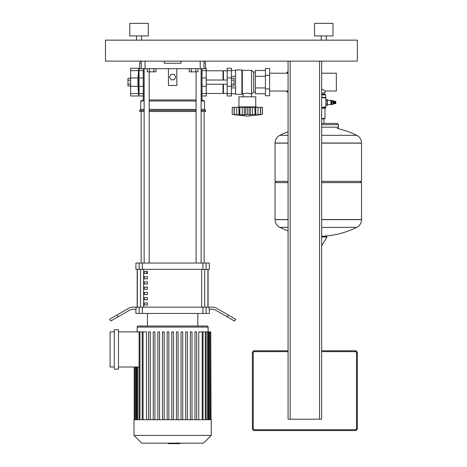 <?xml version="1.0" encoding="UTF-8"?>
<svg xmlns="http://www.w3.org/2000/svg" width="467" height="467" viewBox="0 0 467 467"><rect width="100%" height="100%" fill="white"/><g stroke="black" fill="none" stroke-linecap="round" stroke-linejoin="round"><path stroke-width="0.7" d="M130.649 78.246L127.964 78.246L127.964 84.06L130.649 84.06M127.964 84.06L127.964 85.998L130.649 85.998M127.964 80.184L130.649 80.184M138.658 80.02L138.144 82.122L138.658 84.218M138.787 68.27L130.649 68.27L130.649 95.974L138.787 95.974L137.934 86.296L137.934 77.948L138.787 68.27A46.472 46.472 0 0 1 138.827 68.69L138.827 80.02M138.787 95.974A46.472 46.472 0 0 0 138.827 95.554L138.827 84.218M231.398 78.246L234.09 78.246L234.09 85.998L231.398 85.998M234.09 84.06L231.398 84.06M234.09 80.184L231.398 80.184M257.428 107.311L255.747 106.89L255.747 96.815L238.958 96.815L238.958 106.89L237.277 107.311M244.259 107.311L244.259 114.905L239.174 114.701L239.799 114.444L239.799 107.311L262.466 107.311L262.466 114.444L258.911 114.905L260.44 114.444L255.811 114.905L254.912 114.444L249.144 114.724M254.912 107.311L254.976 114.45M255.811 107.311L255.817 114.905M256.722 114.853L257.317 114.789M260.58 107.311L260.58 114.485L260.44 107.311M255.811 114.905L255.688 107.311M249.109 107.311L249.109 114.701L247.352 114.444L244.288 114.905M247.352 107.311L247.352 114.444M236.693 107.311L238.894 107.311L238.894 114.905L234.125 114.485L234.125 107.311L236.693 107.311L236.746 114.707M235.812 114.894L232.239 114.444L232.239 107.311L234.125 107.311M234.265 107.311L234.265 114.444L235.794 114.905M250.452 107.311L250.452 114.905M234.037 107.311L234.165 114.719M238.894 107.311L239.174 114.701M239.016 107.311L239.799 107.311M255.747 106.89L238.958 106.89M241.894 94.293L241.894 69.945L235.602 69.945L235.602 94.293L241.894 94.293L242.315 93.879L247.352 93.114L251.55 93.879L253.651 92.197L255.332 92.197M241.894 69.945L242.315 70.365L251.55 70.365L253.651 72.046L255.332 72.046M243.19 96.815L243.19 93.879M251.515 96.815L251.515 93.879M269.605 88.946L269.605 95.764L265.402 95.764L265.402 68.48L269.605 68.48L269.605 88.946L265.402 88.946M265.402 75.298L269.605 75.298M235.602 87.936L231.398 87.936M235.602 76.302L231.398 76.302M235.602 93.756L231.398 93.756M235.602 70.488L231.398 70.488M265.402 93.756L255.332 93.756L255.332 70.488L265.402 70.488M255.332 76.302L265.402 76.302M255.332 87.936L265.402 87.936M253.651 92.197L253.651 72.046M251.55 93.879L251.55 70.365M242.315 93.879L242.315 70.365M206.216 70.786L223.004 70.786L223.004 80.02M206.216 93.458L223.004 93.458L223.004 84.218M223.004 71.206L223.424 70.786L227.201 70.786M223.004 93.038L223.424 93.458L223.424 84.218M223.424 80.02L223.424 70.786M223.424 93.458L227.201 93.458M227.201 70.645L227.201 95.974L231.398 95.974L231.398 68.27L227.201 68.27L227.201 70.645L231.398 70.645M290.17 61.13L288.075 61.13L288.075 419.22L290.17 419.22L290.17 61.13M321.658 61.13L319.556 61.13L319.556 419.22L321.658 419.22L321.658 61.13M319.556 419.22L290.17 419.22M357.343 428.455L357.343 352.889A2.102 2.102 0 0 0 355.241 350.793L321.658 350.793L355.241 350.793A2.102 2.102 0 0 1 357.343 352.889L356.502 352.889L356.502 428.455L357.343 428.455A2.102 2.102 0 0 1 355.241 430.551A2.102 2.102 0 0 0 357.343 428.455M252.39 352.889L253.231 352.889A1.261 1.261 0 0 1 254.492 351.633L254.492 350.793L288.075 350.793L254.492 350.793A2.102 2.102 0 0 0 252.39 352.889L252.39 428.455A2.102 2.102 0 0 0 254.492 430.551L355.241 430.551L254.492 430.551L254.492 429.71A1.261 1.261 0 0 1 253.231 428.455L252.39 428.455M195.801 68.69L195.801 71.836L197.985 71.836L197.985 68.69M195.801 71.836L191.441 71.836L191.441 68.69M191.441 71.836L189.258 71.836L189.258 68.69M153.824 68.69L153.824 71.836L156.001 71.836L156.001 68.69M153.824 71.836L149.458 71.836L149.458 68.69M149.458 71.836L147.274 71.836L147.274 68.69M321.658 73.22L336.351 73.22L336.351 91.018L325.014 91.018L325.014 93.038L321.658 93.038M321.658 88.858L325.014 91.018M330.852 104.62L331.272 104.205L331.272 100.761L330.852 100.341L330.852 104.62L327.49 104.62M332.008 104.62L333.053 104.62L333.053 100.341L332.008 100.341L332.008 104.62M333.053 103.738L334.022 103.534M333.053 101.222L334.022 101.432M334.606 101.432L334.022 101.222L334.022 103.738L334.606 103.534M335.195 101.432L334.606 101.222L334.606 103.738L335.195 103.534M335.195 103.738L335.785 103.534L335.785 101.432L335.195 101.222L335.195 103.738M321.658 94.924L325.645 94.924L325.014 94.293L321.658 94.293M321.658 118.852L324.594 118.852L325.014 118.431L321.658 118.431M321.658 107.509L325.855 106.844L325.855 107.521L321.658 107.521M321.658 97.445L325.855 97.445L325.855 98.117L321.658 97.451M325.855 98.117L325.855 106.844M333.432 103.738L333.432 101.222M325.855 100.948L327.49 100.948L327.49 99.646L325.855 99.652L327.49 99.646M325.855 103.779L327.49 103.779L327.49 100.948M325.855 101.181L327.49 101.181M327.49 105.314L325.855 105.314L327.49 105.314L327.49 103.779M325.855 104.013L327.49 104.013M321.658 219.543L361.54 219.543L321.658 219.543M288.075 219.653L275.057 219.653A8.604 8.604 0 0 0 279.861 227.371L288.075 227.371M321.658 219.653L361.54 219.653A8.604 8.604 0 0 1 356.741 227.371L321.658 227.371M288.075 182.597L275.057 182.597L275.057 219.543L288.075 219.543L275.057 219.653M321.658 236.226L322.569 236.226A86.897 86.897 0 0 0 356.741 227.371M326.258 236.226L322.569 236.226M288.075 181.342L275.057 181.342L275.057 143.141L288.075 143.141L275.057 143.03A8.604 8.604 0 0 1 279.861 135.313L288.075 135.313M321.658 143.141L361.54 143.141L321.658 143.141M321.658 135.313L356.741 135.313A8.604 8.604 0 0 1 361.54 143.03L361.54 181.342L321.658 181.342M360.279 181.342L361.54 182.597L321.658 182.597M321.658 124.666L338.447 124.666L338.447 127.187L337.192 128.448M288.075 71.574A13.222 13.222 0 0 0 286.271 73.22A13.222 13.222 0 0 1 288.075 71.574M286.271 91.018A13.222 13.222 0 0 0 288.075 92.67A13.222 13.222 0 0 1 286.271 91.018M206.216 68.27L206.216 95.974L202.013 95.974L202.013 68.69M139.043 68.27L139.043 95.974L143.246 95.974L143.246 68.69M180.18 443.148L180.18 443.65L168.283 443.65L168.283 443.148M177.606 443.65L177.606 443.148M168.377 443.65L168.377 443.148L168.371 443.65M176.888 442.798L176.888 443.148M134.006 419.722L211.253 419.722L211.253 435.419L134.006 435.419L134.006 419.722M134.006 435.419L141.734 443.148L203.524 443.148L211.253 435.419M138.209 326.024A1.051 1.051 0 0 0 137.158 327.075L208.101 327.075A1.051 1.051 0 0 0 207.05 326.024L138.209 326.024M143.054 419.722L143.054 331.879L146.521 331.879L146.521 419.722M114.281 329.778L118.478 329.778L118.478 369.117L114.281 369.117L114.281 329.778M114.281 367.015L110.078 367.015L110.078 331.879L114.281 331.879M139.108 367.015L118.478 367.015M118.478 331.879L143.054 331.879M198.738 419.722L198.738 331.879L210.751 331.879L210.751 419.722M211.043 419.722L210.751 331.879M171.792 419.722L171.792 331.879L173.467 331.879L173.467 419.722M150.298 419.722L150.298 331.879L148.617 331.879L148.617 419.722M154.933 419.722L154.933 331.879L153.252 331.879L153.252 419.722M159.568 419.722L159.568 331.879L157.887 331.879L157.887 419.722M164.197 419.722L164.197 331.879L162.522 331.879L162.522 419.722M168.832 419.722L168.832 331.879L167.157 331.879L167.157 419.722M194.961 419.722L194.961 331.879L196.642 331.879L196.642 419.722M190.326 419.722L190.326 331.879L192.007 331.879L192.007 419.722M185.691 419.722L185.691 331.879L187.372 331.879L187.372 419.722M181.062 419.722L181.062 331.879L182.737 331.879L182.737 419.722M176.427 419.722L176.427 331.879L178.102 331.879L178.102 419.722M147.444 302.937L147.444 305.033L144.291 305.033L144.291 302.937L147.444 302.937M147.444 297.689L147.444 299.785L144.291 299.785L144.291 297.689L147.444 297.689M147.444 292.441L147.444 294.537L144.291 294.537L144.291 292.441L147.444 292.441M147.444 287.193L147.444 289.289L144.291 289.289L144.291 287.193L147.444 287.193M147.444 281.945L147.444 284.041L144.291 284.041L144.291 281.945L147.444 281.945M147.444 276.697L147.444 278.793L144.291 278.793L144.291 276.697L147.444 276.697M147.444 271.45L147.444 273.551L144.291 273.551L144.291 271.45L147.444 271.45M207.92 307.134L207.92 269.348M137.339 269.348L137.339 307.134M147.444 326.024L147.444 313.427M197.815 326.024L197.815 313.427M209.362 309.23L209.362 313.427L206.116 313.427L206.116 307.134L209.117 307.134L209.117 309.23L211.796 309.23A8.394 8.394 0 0 1 215.993 310.357L227.277 316.871L228.328 315.05L216.56 308.255A8.394 8.394 0 0 0 212.357 307.134A8.394 8.394 0 0 1 216.56 308.255M142.353 307.134L139.143 307.134L139.143 313.427L142.353 313.427L142.353 307.134L202.906 307.134L202.906 313.427L206.116 313.427M139.143 313.427L135.897 313.427L135.897 309.23M117.982 316.871L116.931 315.05L109.657 319.253L110.708 321.068L129.266 310.357A8.394 8.394 0 0 1 133.463 309.23L136.142 309.23L136.142 307.134L139.143 307.134M206.116 307.134L202.906 307.134M142.353 263.055L139.143 263.055L139.143 269.348L142.353 269.348L142.353 263.055L202.906 263.055L202.906 269.348L142.353 269.348M139.143 269.348L135.897 269.348L135.897 263.055L139.143 263.055M206.116 263.055L209.362 263.055L209.362 269.348L206.116 269.348L206.116 263.055L202.906 263.055M202.906 269.348L206.116 269.348M202.906 313.427L142.353 313.427M137.193 269.348L137.193 307.134M208.066 269.348L208.066 307.134M212.357 307.134L209.117 307.134M228.328 315.05L235.602 319.253L234.551 321.068L227.277 316.871M116.931 315.05L128.699 308.255A8.394 8.394 0 0 1 132.902 307.134L136.142 307.134M141.145 263.055L141.145 111.508M204.114 263.055L204.114 111.508M144.291 273.551L147.444 273.551M146.656 271.45L146.656 273.551M196.082 71.836L196.082 263.055M201.119 68.69L201.119 263.055M144.14 93.82L143.246 94.713L143.246 99.961L140.725 101.012L140.725 109.406L139.674 110.457L139.674 111.508L144.14 111.508M202.013 95.974L202.013 99.961L204.534 101.012L204.534 109.406L205.585 110.457L205.585 111.508L201.119 111.508M202.013 94.713L201.119 93.82M143.246 99.961L144.14 99.961M149.177 99.961L196.082 99.961M201.119 99.961L202.013 99.961M169.48 77.084L171.056 74.358L174.203 74.358L175.779 77.084L174.203 79.81L171.056 79.81L169.48 77.084M176.83 68.69L176.83 85.479L168.429 85.479L168.429 68.69M149.177 111.508L196.082 111.508M139.674 110.457L144.14 110.457M149.177 110.457L196.082 110.457M201.119 110.457L205.585 110.457M140.725 109.406L144.14 109.406M149.177 109.406L196.082 109.406M201.119 109.406L204.534 109.406M140.725 101.012L144.14 101.012M149.177 101.012L196.082 101.012M201.119 101.012L204.534 101.012M181.027 61.13L181.027 63.232L164.232 63.232L164.232 61.13M200.22 61.13L200.22 68.69L205.585 68.69L205.585 63.232L205.118 63.232L205.118 61.13M140.141 61.13L140.141 63.232L139.674 63.232L139.674 68.27M200.22 68.69L145.044 68.69L145.044 61.13M141.303 61.13L141.303 68.69L139.674 68.69M141.303 68.69L145.044 68.69M136.527 40.144L136.527 35.941M141.565 40.144L141.565 35.941M129.808 35.941L129.808 23.35L148.284 23.35L148.284 35.941L129.808 35.941M321.238 40.144L321.238 35.941M326.275 40.144L326.275 35.941M314.519 35.941L314.519 23.35L332.994 23.35L332.994 35.941L314.519 35.941M105.46 61.13L357.343 61.13L357.343 40.144L105.46 40.144L105.46 61.13M130.649 70.645L138.787 70.645M130.649 77.948L137.934 77.948M130.649 93.598L138.787 93.598M130.649 86.296L137.934 86.296M252.495 107.311L252.495 114.701M258.012 107.311L258.012 114.701M260.674 107.311L260.674 114.701M242.215 107.311L242.215 114.701M245.601 107.311L245.601 114.701M227.201 93.598L231.398 93.598M227.201 86.296L231.398 86.296M227.201 77.948L231.398 77.948M355.241 350.793L355.241 351.633A1.261 1.261 0 0 1 356.502 352.889M356.502 428.455A1.261 1.261 0 0 1 355.241 429.71L355.241 430.551M254.492 351.633L288.075 351.633M321.658 351.633L355.241 351.633M355.241 429.71L254.492 429.71M253.231 428.455L253.231 352.889M321.658 108.362L325.014 108.362L325.855 107.521M325.855 97.445L321.658 97.235M321.658 237.026L326.953 237.026L326.503 236.226M361.54 143.03L321.658 143.03M288.075 143.03L275.057 143.03M321.658 127.187L338.447 127.187M286.843 91.018A12.802 12.802 0 0 0 288.075 92.139M288.075 72.105A12.802 12.802 0 0 0 286.843 73.22M206.216 70.645L202.013 70.645M206.216 93.598L202.013 93.598M206.216 86.296L202.013 86.296M206.216 77.948L202.013 77.948M139.043 70.645L143.246 70.645M139.043 93.598L143.246 93.598M139.043 86.296L143.246 86.296M139.043 77.948L143.246 77.948M135.342 419.722L135.342 367.015M202.205 419.722L202.205 331.879M205.311 419.722L205.311 331.879M207.535 419.722L207.535 331.879M209.041 419.722L209.041 331.879M209.917 419.722L209.917 331.879M136.218 419.722L136.218 367.015M137.724 419.722L137.724 367.015M139.948 419.722L139.948 331.879M204.721 307.134L204.721 269.348M143.614 307.134L143.614 269.348M140.538 269.348L140.538 307.134M201.645 269.348L201.645 307.134M203.956 68.69L203.956 61.13M144.14 80.02L143.246 80.02M139.043 80.02L138.366 80.02M138.366 84.218L139.043 84.218M143.246 84.218L144.14 84.218M227.201 84.218L206.216 84.218M202.013 84.218L201.119 84.218M227.201 80.02L206.216 80.02M202.013 80.02L201.119 80.02M262.466 114.444L247.352 116.125L232.239 114.444M288.075 73.22L269.605 73.22M288.075 91.018L269.605 91.018M331.272 103.656L332.008 103.656M325.014 108.362L325.014 118.431M325.645 97.235L325.645 94.924M331.272 101.304L332.008 101.304M327.49 100.341L330.852 100.341M361.54 219.653L361.54 182.597M279.861 227.371A86.897 86.897 0 0 0 288.075 230.908M321.658 245.846L326.953 237.026M276.318 181.342L275.057 182.597M356.741 135.313A86.897 86.897 0 0 0 337.273 128.443M288.075 131.776A86.897 86.897 0 0 0 279.861 135.313M323.946 118.852L323.946 123.411M321.658 123.411L337.192 123.411L338.447 124.666M323.946 93.038L323.946 94.293M201.119 90.872L202.013 90.872M202.013 73.372L201.119 73.372M143.246 73.372L144.14 73.372M143.246 90.872L144.14 90.872M137.158 331.879L137.158 327.075M134.508 419.722L134.508 367.015M134.216 419.722L134.216 367.015M208.101 331.879L208.101 327.075M203.046 331.879L203.046 419.722M206.151 331.879L206.151 419.722M208.375 331.879L208.375 419.722M209.881 331.879L209.881 419.722M135.377 419.722L135.377 367.015M136.884 419.722L136.884 367.015M139.108 419.722L139.108 331.879M142.213 419.722L142.213 331.879M149.177 263.055L149.177 71.836M144.14 263.055L144.14 68.69"/></g></svg>

